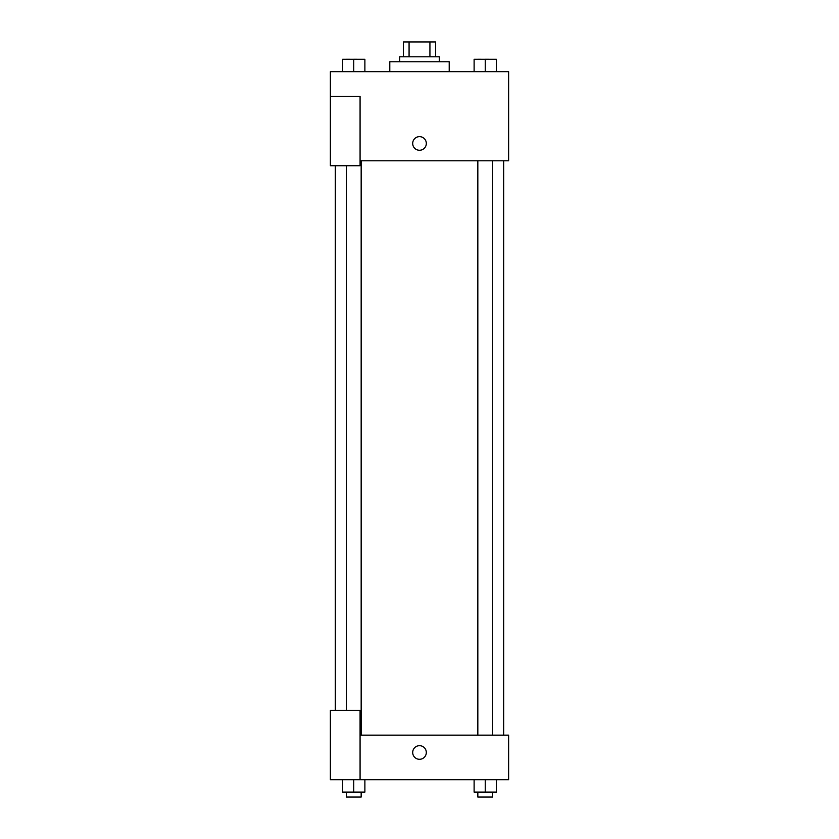 <?xml version="1.0" encoding="UTF-8"?>
<svg xmlns="http://www.w3.org/2000/svg" width="839" height="839" viewBox="0 0 839 839"><rect width="100%" height="100%" fill="white"/><g stroke="black" fill="none" stroke-linecap="round" stroke-linejoin="round"><path stroke-width="1.26" d="M409.075 56.8L409.075 41.95L403.412 41.95L403.412 56.8L403.412 41.95M409.075 41.95L435.588 41.95L435.588 56.8M429.925 56.8L429.925 41.95M399.689 61.761L399.689 56.8L439.311 56.8L439.311 61.761M449.211 71.661L449.211 61.761L389.789 61.761L389.789 71.661M330.377 96.412L330.377 165.734L360.078 165.734L360.078 96.412L330.377 96.412L330.377 71.661L508.623 71.661L508.623 160.784L360.078 160.784M412.694 143.459A6.806 6.806 0 0 1 422.908 137.554A6.806 6.806 0 0 1 422.908 149.352A6.806 6.806 0 0 1 412.694 143.459M360.078 735.153L508.623 735.153L508.623 779.725L330.377 779.725L330.377 710.402L360.078 710.402L360.078 779.725M412.694 752.489A6.806 6.806 0 0 1 422.908 746.595A6.806 6.806 0 0 1 422.908 758.383A6.806 6.806 0 0 1 412.694 752.489M474.119 779.725L474.119 792.1L496.394 792.1L496.394 779.725L496.394 792.1M485.257 792.1L485.257 779.725M492.682 792.1L492.682 797.05L477.831 797.05L477.831 792.1M342.606 779.725L342.606 792.1L364.881 792.1L364.881 779.725L364.881 792.1M353.743 792.1L353.743 779.725M361.169 792.1L361.169 797.05L346.318 797.05L346.318 792.1M474.119 71.661L474.119 59.275L496.394 59.275L496.394 71.661L496.394 59.275M485.257 71.661L485.257 59.275L477.831 59.244M492.682 59.275L485.257 59.244M342.606 71.661L342.606 59.275L364.881 59.275L364.881 71.661L364.881 59.275M353.743 71.661L353.743 59.275L346.318 59.244M361.169 59.275L353.743 59.244M503.673 735.153L503.673 160.784M335.327 710.402L335.327 165.734M477.831 160.784L477.831 735.153M492.682 160.784L492.682 735.153M361.169 735.153L361.169 160.784M346.318 710.402L346.318 165.734"/></g></svg>
